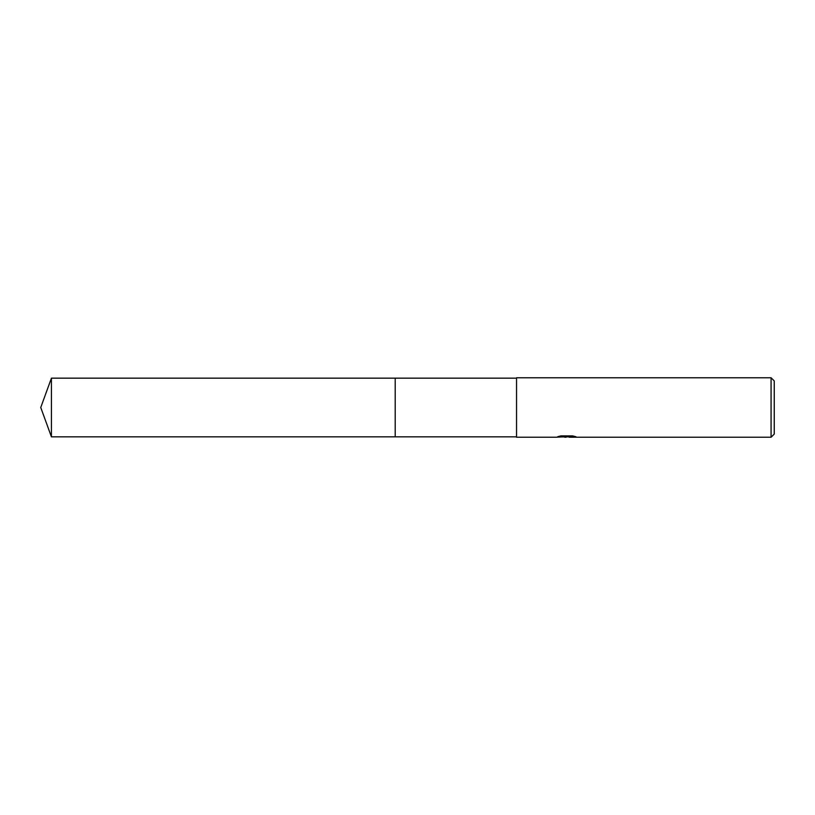 <?xml version="1.0" encoding="UTF-8"?>
<svg xmlns="http://www.w3.org/2000/svg" width="815" height="815" viewBox="0 0 815 815"><rect width="100%" height="100%" fill="white"/><g stroke="black" fill="none" stroke-linecap="round" stroke-linejoin="round"><path stroke-width="1.22" d="M516.537 436.84L395.214 436.84L395.214 378.16L516.537 378.16M395.214 436.84L395.214 378.16L395.214 436.84L51.426 436.84L51.426 378.16L395.214 378.16M568.625 436.84L562.635 436.942M566.099 437.237L564.683 437.237M771.082 437.237L771.082 377.763L774.25 380.931L774.25 434.069L771.082 437.237L569.247 437.237L574.239 436.27M559.243 436.27L567.281 436.667L555.973 437.237L516.537 437.237L516.537 377.763L771.082 377.763M567.281 436.667L557.776 436.667L560.873 435.893L572.599 435.893L576.011 436.759L569.135 437.217M564.601 436.84L565.62 436.779M566.557 436.84L569.135 436.84M51.426 378.16L40.75 407.5L51.426 436.84"/></g></svg>
